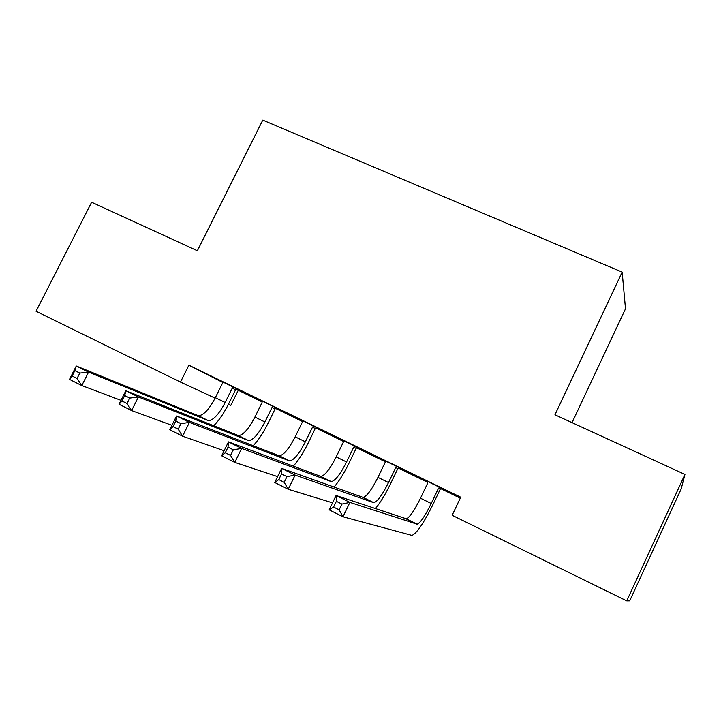 <?xml version="1.0" encoding="UTF-8"?>
<svg xmlns="http://www.w3.org/2000/svg" width="721" height="721" viewBox="0 0 721 721"><rect width="100%" height="100%" fill="white"/><g stroke="black" fill="none" stroke-linecap="round" stroke-linejoin="round"><path stroke-width="1.08" d="M236.173 389.241L262.093 401.885M275.62 408.456L302.387 421.461M315.816 427.986L343.412 441.387M356.724 447.858L385.194 461.683M398.389 468.091L427.742 482.358M440.81 488.703L460.268 498.157M238.245 390.295L230.792 405.409L228.413 404.301M572.05 422.641L625.504 308.813L622.16 272.114L262.777 120.119L197.356 250.755L91.621 202.25L36.05 311.265L180.484 382.085L215.119 398.136M681.156 489.009L629.685 600.872L626.738 600.881L684.95 474.436L681.156 489.009M302.405 421.199L279.46 410.051L302.405 421.262M276.197 407.924L262.156 401.101M358.274 448.327L356.922 447.678M358.247 448.39L356.904 447.696M357.319 447.317L343.475 440.594M440.955 488.568L460.349 497.986L441.009 488.523M441.405 488.153L427.796 481.547M626.738 600.881L452.148 515.281L460.728 497.193L188.884 365.196L222.537 382.31M398.983 467.55L385.257 460.881M398.533 467.956L420.92 478.834L398.587 467.911M316.393 427.445L302.45 420.676M342.835 440.91L317.411 428.481L342.835 440.91M236.704 388.745L222.573 381.878M262.102 401.687L242.148 391.918L262.111 401.615M188.884 365.196L180.484 382.085M622.16 272.114L554.954 414.8L684.95 474.436M427.805 481.457L427.697 483.097L420.478 498.211C414.368 510.567 409.636 517.435 406.302 518.805L336.076 495.498L349.892 502.393L342.971 516.759L411.979 535.415C416.873 533.252 423.894 522.878 433.06 504.276L440.216 489.253L438.458 488.324L431.239 503.483C425.12 515.875 420.451 522.788 417.207 524.212L349.892 502.393L341.916 504.078L336.356 501.302L333.571 507.061L339.131 509.846L341.916 504.078M438.458 488.324L439.657 487.216M441.468 488.099L440.216 489.253M339.131 509.846L342.971 516.759L329.164 509.819L336.076 495.498L336.356 501.302M329.164 509.819L333.571 507.061M385.257 460.8L385.14 462.413L377.948 477.374C371.82 489.586 366.899 496.264 363.186 497.427L281.641 468.371L295.123 475.085L288.229 489.262L332.534 502.834M399.037 467.487L397.803 468.641L395.712 467.55L388.511 482.547C382.382 494.795 377.516 501.519 373.893 502.735L295.123 475.085L286.967 476.617L281.541 473.913L278.775 479.591L284.191 482.313L286.967 476.617M395.712 467.55L396.901 466.451M375.425 508.611C380.409 502.537 385.483 494.173 390.665 483.512L397.803 468.641M284.191 482.313L288.229 489.262L274.746 482.484L281.641 468.371L281.541 473.913M274.746 482.484L278.775 479.591M343.484 440.513L343.358 442.108L336.193 456.907C330.056 468.983 324.946 475.49 320.872 476.437L228.476 441.874L241.652 448.435L234.785 462.413L277.612 476.608M357.373 447.263L356.147 448.399L353.732 447.155L346.558 461.99C340.42 474.094 335.364 480.646 331.372 481.646L241.652 448.435L233.325 449.814L228.034 447.173L225.267 452.779L230.567 455.429L233.325 449.814M353.732 447.155L354.912 446.065M334.03 487.09C339.095 481.195 344.097 473.201 349.036 463.116L356.147 448.399M230.567 455.429L234.785 462.413L221.626 455.798L228.476 441.874L228.034 447.173M221.626 455.798L225.267 452.779M302.459 420.595L302.324 422.173L295.186 436.818C289.031 448.75 283.75 455.086 279.324 455.834L176.564 415.99L189.425 422.407L182.593 436.196L224.114 450.742M316.456 427.391L315.239 428.517L312.517 427.12L305.362 441.802C299.215 453.77 293.979 460.151 289.635 460.944L189.425 422.407L180.944 423.642L175.771 421.055L173.022 426.589L178.195 429.184L180.944 423.642M312.517 427.12L313.68 426.039M293.267 466.172C298.422 460.449 303.379 452.752 308.146 443.082L315.239 428.517M178.195 429.184L182.593 436.196L169.732 429.734L176.564 415.99L175.771 421.055M169.732 429.734L173.022 426.589M262.165 401.029L262.029 402.588L254.901 417.08C248.745 428.878 243.292 435.051 238.525 435.601L125.842 390.71L138.414 396.974L131.61 410.582L171.931 425.318M276.26 407.87L275.052 408.987L272.033 407.446L264.904 421.983C258.749 433.808 253.332 440.026 248.655 440.621L138.414 396.974L129.78 398.073L124.724 395.55L121.993 401.011L127.04 403.544L129.78 398.073M272.033 407.446L273.187 406.383M253.152 445.749C258.397 440.198 263.345 432.744 267.987 423.407L275.052 408.987M127.04 403.544L131.61 410.582L119.046 404.274L125.842 390.71L124.724 395.55M119.046 404.274L121.993 401.011M222.582 381.806L222.438 383.347L215.336 397.695C209.18 409.357 203.556 415.368 198.464 415.738L76.273 366.007L88.557 372.126L81.788 385.555L121.011 400.353M236.767 388.691L235.569 389.8L232.27 388.123L225.168 402.507C219.004 414.205 213.416 420.253 208.414 420.667L88.557 372.126L79.788 373.099L74.849 370.63L72.136 376.02L77.066 378.489L79.788 373.099M232.27 388.123L233.415 387.06M213.704 425.778C219.049 420.388 223.988 413.151 228.53 404.075L235.569 389.8M77.066 378.489L81.788 385.555L69.513 379.39L76.273 366.007L74.849 370.63M69.513 379.39L72.136 376.02M431.239 503.483L420.478 498.211M416.846 524.185L405.932 518.769M388.511 482.547L377.948 477.374M373.478 502.672L362.762 497.355M346.558 461.99L336.193 456.907M330.903 481.556L320.385 476.338M305.362 441.802L295.186 436.818M289.121 460.836L278.793 455.708M264.904 421.983L254.901 417.08M248.087 440.486L237.948 435.457M225.168 402.507L215.336 397.695M207.801 420.505L197.842 415.566M417.207 524.212L406.302 518.805M373.893 502.735L363.186 497.427M331.372 481.646L320.872 476.437M289.635 460.944L279.324 455.834M248.655 440.621L238.525 435.601M208.414 420.667L198.464 415.738"/></g></svg>
